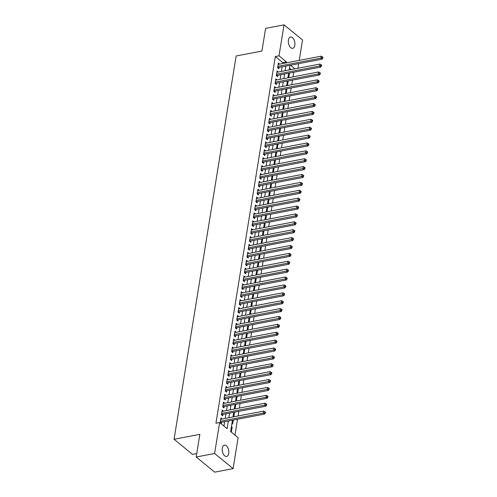 <?xml version="1.0" encoding="UTF-8"?>
<svg xmlns="http://www.w3.org/2000/svg" width="497" height="497" viewBox="0 0 497 497"><rect width="100%" height="100%" fill="white"/><g stroke="black" fill="none" stroke-linecap="round" stroke-linejoin="round"><path stroke-width="0.75" d="M222.321 448.182A5.759 3.175 -100.8 0 1 224.439 445.15A5.759 3.175 -100.8 0 1 227.75 447.598A5.759 3.175 -100.8 0 1 228.719 453.426A5.759 3.175 -100.8 0 1 226.601 456.457A5.759 3.175 -100.8 0 1 223.283 454.009A5.759 3.175 -100.8 0 1 222.321 448.182M288.422 40.052A5.759 3.175 -100.8 0 1 290.54 37.02A5.759 3.175 -100.8 0 1 293.857 39.468A5.759 3.175 -100.8 0 1 294.82 45.295A5.759 3.175 -100.8 0 1 292.702 48.327A5.759 3.175 -100.8 0 1 289.384 45.879A5.759 3.175 -100.8 0 1 288.422 40.052M196.737 453.612L192.563 454.407L174.062 439.267L236.143 55.981L261.938 51.048L265.609 28.372L284.035 24.85L302.53 39.99L299.225 60.379M298.697 63.653L297.952 68.263M234.963 435.092L237.529 419.251M238.063 415.977L238.808 411.367M239.337 408.093L240.088 403.477M240.616 400.203L241.362 395.593M241.896 392.319L242.642 387.703M243.17 384.429L243.915 379.82M244.449 376.546L245.195 371.93M245.723 368.656L246.475 364.046M247.003 360.772L247.748 356.163M248.283 352.889L249.028 348.273M249.556 344.999L250.308 340.389M250.836 337.115L251.581 332.499M252.109 329.225L252.861 324.616M253.389 321.342L254.135 316.726M254.669 313.452L255.415 308.842M255.943 305.568L256.694 300.952M257.222 297.678L257.968 293.068M258.502 289.794L259.248 285.179M259.776 281.905L260.521 277.295M261.055 274.021L261.801 269.405M262.329 266.131L263.081 261.521M263.609 258.247L264.354 253.632M264.889 250.358L265.634 245.748M266.162 242.474L266.908 237.858M267.442 234.584L268.187 229.974M268.715 226.7L269.467 222.091M269.995 218.817L270.741 214.201M271.275 210.927L272.021 206.317M272.549 203.043L273.294 198.427M273.828 195.153L274.574 190.544M275.102 187.27L275.854 182.654M276.382 179.38L277.127 174.77M277.661 171.496L278.407 166.88M278.935 163.606L279.687 158.997M280.215 155.723L280.96 151.107M281.495 147.833L282.24 143.223M282.768 139.949L283.514 135.333M284.048 132.059L284.793 127.449M285.321 124.175L286.073 119.56M286.601 116.286L287.347 111.676M287.881 108.402L288.627 103.792M289.155 100.512L289.9 95.902M290.434 92.628L291.18 88.019M291.708 84.745L292.46 80.129M292.988 76.855L293.733 72.245M232.453 420.226L230.62 431.533L238.119 437.671L233.105 468.628L214.611 453.488L219.624 422.531L227.123 428.669L228.365 421.002M214.611 453.488L196.185 457.01L214.679 472.15L233.105 468.628M222.14 419.021L220.904 417.921L220.14 422.655L221.389 423.674L221.612 422.295M223.42 411.137L222.184 410.037L221.413 414.765L222.662 415.79L222.886 414.411M224.694 403.247L223.457 402.148L222.693 406.881L223.942 407.9L224.166 406.521M225.973 395.363L224.737 394.264L223.967 398.992L225.222 400.017L225.439 398.637M227.247 387.474L226.011 386.374L225.247 391.108L226.495 392.133L226.719 390.748M228.527 379.59L227.291 378.49L226.526 383.218L227.775 384.243L227.999 382.864M229.807 371.7L228.57 370.6L227.8 375.334L229.049 376.359L229.272 374.974M231.08 363.816L229.844 362.717L229.08 367.445L230.328 368.47L230.552 367.09M232.36 355.933L231.124 354.827L230.353 359.561L231.608 360.586L231.832 359.207M233.64 348.043L232.397 346.943L231.633 351.677L232.882 352.696L233.105 351.317M234.913 340.159L233.677 339.053L232.913 343.787L234.162 344.812L234.385 343.433M236.193 332.269L234.957 331.17L234.186 335.904L235.435 336.923L235.659 335.543M237.467 324.386L236.23 323.28L235.466 328.014L236.715 329.039L236.939 327.66M238.746 316.496L237.51 315.396L236.74 320.13L237.995 321.149L238.218 319.77M240.026 308.612L238.784 307.506L238.02 312.24L239.268 313.265L239.492 311.886M241.3 300.722L240.063 299.623L239.299 304.357L240.548 305.375L240.772 303.996M242.579 292.839L241.343 291.739L240.573 296.467L241.822 297.492L242.045 296.113M243.853 284.949L242.617 283.849L241.853 288.583L243.101 289.602L243.325 288.223M245.133 277.065L243.897 275.965L243.126 280.693L244.381 281.718L244.605 280.339M246.413 269.175L245.17 268.076L244.406 272.81L245.655 273.828L245.878 272.449M247.686 261.292L246.45 260.192L245.686 264.92L246.934 265.945L247.158 264.566M248.966 253.402L247.73 252.302L246.959 257.036L248.208 258.061L248.432 256.676M250.239 245.518L249.003 244.418L248.239 249.146L249.488 250.171L249.711 248.792M251.519 237.628L250.283 236.529L249.519 241.262L250.768 242.287L250.991 240.902M252.799 229.744L251.563 228.645L250.792 233.373L252.041 234.398L252.265 233.018M254.073 221.861L252.836 220.755L252.072 225.489L253.321 226.514L253.545 225.135M255.352 213.971L254.116 212.871L253.346 217.605L254.601 218.624L254.824 217.245M256.626 206.087L255.39 204.981L254.626 209.715L255.874 210.74L256.098 209.361M257.906 198.197L256.669 197.098L255.905 201.832L257.154 202.851L257.378 201.471M259.185 190.314L257.949 189.208L257.179 193.942L258.428 194.967L258.651 193.588M260.459 182.424L259.223 181.324L258.459 186.058L259.707 187.077L259.931 185.698M261.739 174.54L260.503 173.434L259.732 178.168L260.987 179.193L261.211 177.814M263.019 166.65L261.776 165.551L261.012 170.285L262.261 171.303L262.484 169.924M264.292 158.767L263.056 157.667L262.292 162.395L263.54 163.42L263.764 162.041M265.572 150.877L264.336 149.777L263.565 154.511L264.814 155.53L265.038 154.151M266.846 142.993L265.609 141.893L264.845 146.621L266.094 147.646L266.317 146.267M268.125 135.103L266.889 134.004L266.119 138.738L267.374 139.763L267.597 138.377M269.405 127.22L268.163 126.12L267.398 130.848L268.647 131.873L268.871 130.494M270.679 119.33L269.442 118.23L268.678 122.964L269.927 123.989L270.151 122.604M271.958 111.446L270.722 110.346L269.952 115.074L271.2 116.099L271.424 114.72M273.232 103.556L271.996 102.457L271.232 107.19L272.48 108.216L272.704 106.83M274.512 95.672L273.275 94.573L272.511 99.301L273.76 100.326L273.984 98.946M275.792 87.789L274.549 86.683L273.785 91.417L275.034 92.442L275.257 91.063M277.065 79.899L275.829 78.799L275.065 83.533L276.313 84.552L276.537 83.173M278.345 72.015L277.109 70.909L276.338 75.643L277.587 76.668L277.811 75.289M288.142 76.376L288.863 76.967L289.496 73.053M286.868 84.26L287.589 84.85L288.223 80.936M285.589 92.15L286.309 92.74L286.943 88.826M284.309 100.034L285.036 100.624L285.669 96.71M283.035 107.924L283.756 108.514L284.39 104.6M281.756 115.807L282.476 116.397L283.11 112.484M280.482 123.691L281.203 124.287L281.836 120.373M279.202 131.581L279.923 132.171L280.557 128.257M277.922 139.464L278.649 140.061L279.283 136.147M276.649 147.354L277.369 147.944L278.003 144.031M275.369 155.238L276.09 155.828L276.723 151.92M274.095 163.128L274.816 163.718L275.45 159.804M272.816 171.011L273.536 171.602L274.17 167.694M271.536 178.901L272.257 179.492L272.89 175.578M270.262 186.785L270.983 187.375L271.617 183.468M268.983 194.675L269.703 195.265L270.337 191.351M267.709 202.559L268.43 203.149L269.063 199.235M266.429 210.448L267.15 211.039L267.784 207.125M265.149 218.332L265.87 218.922L266.504 215.008M263.876 226.222L264.597 226.812L265.23 222.898M262.596 234.106L263.317 234.696L263.95 230.782M261.316 241.996L262.043 242.586L262.677 238.672M260.043 249.879L260.763 250.469L261.397 246.555M258.763 257.763L259.484 258.359L260.117 254.445M257.489 265.653L258.21 266.243L258.844 262.329M256.21 273.536L256.93 274.127L257.564 270.219M254.93 281.426L255.657 282.016L256.29 278.103M253.656 289.31L254.377 289.9L255.011 285.992M252.377 297.2L253.097 297.79L253.731 293.876M251.103 305.083L251.824 305.674L252.457 301.766M249.823 312.973L250.544 313.564L251.178 309.65M248.543 320.857L249.27 321.447L249.904 317.54M247.27 328.747L247.991 329.337L248.624 325.423M245.99 336.631L246.711 337.221L247.344 333.307M244.717 344.52L245.437 345.111L246.071 341.197M243.437 352.404L244.157 352.994L244.791 349.08M242.157 360.294L242.878 360.884L243.511 356.97M240.883 368.178L241.604 368.768L242.238 364.854M239.604 376.067L240.324 376.658L240.958 372.744M238.33 383.951L239.051 384.541L239.684 380.627M237.05 391.835L237.771 392.431L238.405 388.517M235.771 399.725L236.491 400.315L237.125 396.401M234.497 407.608L235.218 408.199L235.851 404.291M233.217 415.498L233.938 416.088L234.572 412.175M231.937 423.382L232.664 423.972L233.298 420.064M291.254 69.543L289.484 68.095M231.428 426.538L232.149 427.128L231.385 431.862L230.664 431.272M282.687 63.541L282.83 62.647L275.332 56.509L215.94 423.233L219.624 422.531M223.967 426.091L224.675 421.711M225.209 418.437L225.955 413.821M226.483 410.547L227.235 405.937M227.763 402.663L228.508 398.047M229.042 394.773L229.788 390.164M230.316 386.89L231.062 382.28M231.596 379.006L232.341 374.39M232.869 371.116L233.621 366.506M234.149 363.232L234.895 358.617M235.429 355.343L236.174 350.733M236.702 347.459L237.454 342.843M237.982 339.569L238.728 334.959M239.256 331.685L240.008 327.069M240.536 323.796L241.281 319.186M241.815 315.912L242.561 311.296M243.089 308.022L243.841 303.412M244.369 300.138L245.114 295.522M245.648 292.248L246.394 287.639M246.922 284.365L247.668 279.749M248.202 276.475L248.947 271.865M249.475 268.591L250.227 263.975M250.755 260.701L251.501 256.092M252.035 252.818L252.78 248.208M253.308 244.934L254.054 240.318M254.588 237.044L255.334 232.434M255.862 229.16L256.614 224.545M257.142 221.271L257.887 216.661M258.421 213.387L259.167 208.771M259.695 205.497L260.44 200.887M260.975 197.613L261.72 192.998M262.248 189.724L263 185.114M263.528 181.84L264.274 177.224M264.808 173.95L265.553 169.34M266.081 166.066L266.833 161.45M267.361 158.176L268.107 153.567M268.635 150.293L269.386 145.677M269.914 142.403L270.66 137.793M271.194 134.519L271.94 129.903M272.468 126.629L273.22 122.02M273.748 118.746L274.493 114.136M275.027 110.862L275.773 106.246M276.301 102.972L277.046 98.363M277.581 95.089L278.326 90.473M278.854 87.199L279.606 82.589M280.134 79.315L280.88 74.699M281.414 71.425L282.159 66.815M279.618 64.125L278.382 63.026L277.618 67.76L278.867 68.779L279.09 67.399M196.185 457.01L199.856 434.335L174.062 439.267M275.332 56.509L279.022 55.807L284.035 24.85M286.371 62.833L286.52 61.945L279.022 55.807M228.893 417.728L229.639 413.119M230.173 409.845L230.919 405.235M231.447 401.961L232.192 397.345M232.726 394.071L233.472 389.462M234 386.188L234.752 381.572M235.28 378.298L236.025 373.688M236.56 370.414L237.305 365.798M237.833 362.524L238.579 357.915M239.113 354.641L239.858 350.025M240.386 346.751L241.138 342.141M241.666 338.867L242.412 334.251M242.946 330.977L243.692 326.367M244.22 323.093L244.965 318.478M245.499 315.204L246.245 310.594M246.773 307.32L247.525 302.704M248.053 299.43L248.798 294.82M249.332 291.546L250.078 286.931M250.606 283.657L251.358 279.047M251.886 275.773L252.631 271.163M253.159 267.889L253.911 263.273M254.439 259.999L255.185 255.39M255.719 252.116L256.464 247.5M256.992 244.226L257.744 239.616M258.272 236.342L259.018 231.726M259.552 228.452L260.298 223.843M260.826 220.569L261.571 215.953M262.105 212.679L262.851 208.069M263.379 204.795L264.131 200.179M264.659 196.905L265.404 192.296M265.938 189.022L266.684 184.406M267.212 181.132L267.958 176.522M268.492 173.248L269.237 168.632M269.765 165.358L270.517 160.748M271.045 157.474L271.791 152.859M272.325 149.585L273.07 144.975M273.598 141.701L274.344 137.091M274.878 133.817L275.624 129.201M276.152 125.927L276.904 121.318M277.432 118.044L278.177 113.428M278.711 110.154L279.457 105.544M279.985 102.27L280.737 97.654M281.265 94.38L282.01 89.771M282.538 86.497L283.29 81.881M283.818 78.607L284.564 73.997M285.098 70.723L285.843 66.107M289.931 65.324L289.186 69.94M288.658 73.214L287.906 77.824M287.378 81.098L286.632 85.714M286.098 88.988L285.353 93.598M284.824 96.872L284.079 101.487M283.545 104.761L282.799 109.371M282.271 112.645L281.519 117.261M280.991 120.535L280.246 125.145M279.712 128.419L278.966 133.034M278.438 136.308L277.693 140.918M277.158 144.192L276.413 148.808M275.885 152.082L275.133 156.692M274.605 159.966L273.859 164.582M273.325 167.856L272.58 172.465M272.052 175.739L271.3 180.355M270.772 183.629L270.026 188.239M269.498 191.513L268.747 196.122M268.218 199.396L267.473 204.012M266.939 207.286L266.193 211.896M265.665 215.17L264.913 219.786M264.385 223.06L263.64 227.669M263.106 230.943L262.36 235.559M261.832 238.833L261.087 243.443M260.552 246.717L259.807 251.333M259.279 254.607L258.527 259.217M257.999 262.491L257.253 267.106M256.719 270.38L255.974 274.99M255.446 278.264L254.7 282.88M254.166 286.154L253.42 290.764M252.892 294.038L252.141 298.654M251.612 301.928L250.867 306.537M250.333 309.811L249.587 314.427M249.059 317.701L248.314 322.311M247.779 325.585L247.034 330.194M246.506 333.468L245.754 338.084M245.226 341.358L244.481 345.968M243.946 349.242L243.201 353.858M242.673 357.132L241.921 361.741M241.393 365.015L240.647 369.631M240.119 372.905L239.368 377.515M238.84 380.789L238.094 385.405M237.56 388.679L236.814 393.289M236.286 396.563L235.535 401.178M235.006 404.452L234.261 409.062M233.727 412.336L232.981 416.952M294.938 68.841L290.515 65.219M282.83 62.647L286.52 61.945M278.171 64.33L279.631 64.051M231.31 427.29L232.149 427.128M276.897 72.214L278.357 71.935M275.618 80.098L277.077 79.824M274.344 87.988L275.804 87.708M273.064 95.871L274.524 95.592M271.784 103.761L273.244 103.482M270.511 111.645L271.971 111.365M269.231 119.535L270.691 119.255M267.951 127.418L269.417 127.139M266.678 135.308L268.138 135.029M265.398 143.192L266.858 142.912M264.124 151.082L265.584 150.802M262.845 158.965L264.305 158.686M261.565 166.855L263.031 166.576M260.291 174.739L261.751 174.459M259.012 182.629L260.471 182.349M257.738 190.513L259.198 190.233M256.458 198.402L257.918 198.123M255.178 206.286L256.645 206.007M253.905 214.17L255.365 213.896M252.625 222.06L254.085 221.78M251.352 229.943L252.811 229.664M250.072 237.833L251.532 237.554M248.792 245.717L250.252 245.437M247.518 253.607L248.978 253.327M246.239 261.49L247.699 261.211M244.965 269.38L246.425 269.101M243.685 277.264L245.145 276.984M242.406 285.154L243.865 284.874M241.132 293.037L242.592 292.758M239.852 300.927L241.312 300.648M238.572 308.811L240.039 308.531M237.299 316.701L238.759 316.421M236.019 324.584L237.479 324.305M234.746 332.474L236.205 332.195M233.466 340.358L234.926 340.078M232.186 348.242L233.652 347.968M230.912 356.132L232.372 355.852M229.633 364.015L231.093 363.736M228.359 371.905L229.819 371.626M227.079 379.789L228.539 379.509M225.8 387.679L227.259 387.399M224.526 395.562L225.986 395.283M223.246 403.452L224.706 403.173M221.973 411.336L223.433 411.056M220.693 419.226L222.153 418.946M277.755 66.902L278.5 67.511L322.131 59.174L320.882 58.149L277.842 66.374M322.311 57.683L322.808 58.093L322.938 57.304L322.435 56.894L322.311 57.683L320.882 58.149L321.199 56.18L278.158 64.405M278.5 67.511A0.901 0.627 -50.7 0 0 278.214 67.623L277.773 67.884M322.131 59.174L322.808 58.093M322.435 56.894L321.199 56.18M276.481 74.792L277.227 75.401L320.851 67.058L319.602 66.033L276.562 74.264M321.031 65.567L321.528 65.977L321.658 65.188L321.161 64.778L321.031 65.567L319.602 66.033L319.919 64.063L276.885 72.295M277.227 75.401A0.901 0.627 -50.7 0 0 276.941 75.507L276.494 75.768M320.851 67.058L321.528 65.977M321.161 64.778L319.919 64.063M275.201 82.676L275.947 83.285L319.577 74.948L318.322 73.923L275.288 82.148M319.751 73.457L320.254 73.86L320.379 73.078L319.882 72.668L319.751 73.457L318.322 73.923L318.645 71.953L275.605 80.179M275.947 83.285A0.901 0.627 -50.7 0 0 275.661 83.397L275.214 83.658M319.577 74.948L320.254 73.86M319.882 72.668L318.645 71.953M273.922 90.56L274.667 91.175L318.297 82.831L317.049 81.806L274.009 90.038M318.478 81.34L318.975 81.75L319.105 80.961L318.602 80.551L318.478 81.34L317.049 81.806L317.366 79.837L274.332 88.062M274.667 91.175A0.901 0.627 -50.7 0 0 274.387 91.28L273.94 91.541M318.297 82.831L318.975 81.75M318.602 80.551L317.366 79.837M272.648 98.449L273.393 99.058L317.018 90.721L315.769 89.696L272.729 97.921M317.198 89.23L317.701 89.634L317.825 88.845L317.328 88.441L317.198 89.23L315.769 89.696L316.092 87.72L273.052 95.952M273.393 99.058A0.901 0.627 -50.7 0 0 273.108 99.17L272.66 99.431M317.018 90.721L317.701 89.634M317.328 88.441L316.092 87.72M271.368 106.333L272.114 106.948L315.744 98.605L314.495 97.58L271.455 105.811M315.924 97.114L316.421 97.524L316.552 96.735L316.049 96.325L315.924 97.114L314.495 97.58L314.812 95.61L271.772 103.836M272.114 106.948A0.901 0.627 -50.7 0 0 271.828 107.054L271.381 107.315M315.744 98.605L316.421 97.524M316.049 96.325L314.812 95.61M270.095 114.223L270.84 114.832L314.464 106.488L313.216 105.47L270.175 113.695M314.644 104.997L315.141 105.407L315.272 104.618L314.769 104.215L314.644 104.997L313.216 105.47L313.532 103.494L270.498 111.726M270.84 114.832A0.901 0.627 -50.7 0 0 270.554 114.944L270.107 115.205M314.464 106.488L315.141 105.407M314.769 104.215L313.532 103.494M268.815 122.107L269.56 122.722L313.191 114.378L311.936 113.353L268.902 121.585M313.365 112.887L313.868 113.297L313.992 112.508L313.495 112.098L313.365 112.887L311.936 113.353L312.259 111.384L269.219 119.609M269.56 122.722A0.901 0.627 -50.7 0 0 269.275 122.827L268.827 123.088M313.191 114.378L313.868 113.297M313.495 112.098L312.259 111.384M267.535 129.997L268.281 130.605L311.911 122.262L310.662 121.243L267.622 129.469M312.091 120.771L312.588 121.181L312.719 120.392L312.215 119.982L312.091 120.771L310.662 121.243L310.979 119.268L267.939 127.499M268.281 130.605A0.901 0.627 -50.7 0 0 268.001 130.717L267.554 130.972M311.911 122.262L312.588 121.181M312.215 119.982L310.979 119.268M266.262 137.88L267.007 138.489L310.631 130.152L309.382 129.127L266.342 137.358M310.811 128.661L311.315 129.071L311.439 128.282L310.942 127.872L310.811 128.661L309.382 129.127L309.706 127.157L266.665 135.383M267.007 138.489A0.901 0.627 -50.7 0 0 266.721 138.601L266.274 138.862M310.631 130.152L311.315 129.071M310.942 127.872L309.706 127.157M264.982 145.77L265.727 146.379L309.358 138.036L308.109 137.017L265.069 145.242M309.532 136.545L310.035 136.955L310.165 136.166L309.662 135.756L309.532 136.545L308.109 137.017L308.426 135.041L265.386 143.273M265.727 146.379A0.901 0.627 -50.7 0 0 265.441 146.491L264.994 146.745M309.358 138.036L310.035 136.955M309.662 135.756L308.426 135.041M263.708 153.654L264.447 154.263L308.078 145.925L306.829 144.9L263.789 153.132M308.258 144.434L308.755 144.844L308.885 144.055L308.382 143.645L308.258 144.434L306.829 144.9L307.146 142.931L264.112 151.156M264.447 154.263A0.901 0.627 -50.7 0 0 264.168 154.374L263.721 154.635M308.078 145.925L308.755 144.844M308.382 143.645L307.146 142.931M262.428 161.544L263.174 162.152L306.798 153.809L305.549 152.79L262.515 161.016M306.978 152.318L307.481 152.728L307.606 151.939L307.109 151.529L306.978 152.318L305.549 152.79L305.872 150.815L262.832 159.046M263.174 162.152A0.901 0.627 -50.7 0 0 262.888 162.264L262.441 162.519M306.798 153.809L307.481 152.728M307.109 151.529L305.872 150.815M261.149 169.427L261.894 170.036L305.525 161.699L304.276 160.674L261.236 168.905M305.705 160.208L306.202 160.618L306.332 159.829L305.829 159.419L305.705 160.208L304.276 160.674L304.593 158.705L261.552 166.93M261.894 170.036A0.901 0.627 -50.7 0 0 261.608 170.148L261.167 170.409M305.525 161.699L306.202 160.618M305.829 159.419L304.593 158.705M259.875 177.317L260.621 177.926L304.245 169.583L302.996 168.564L259.956 176.789M304.425 168.092L304.928 168.502L305.052 167.713L304.555 167.303L304.425 168.092L302.996 168.564L303.313 166.588L260.279 174.82M260.621 177.926A0.901 0.627 -50.7 0 0 260.335 178.032L259.888 178.293M304.245 169.583L304.928 168.502M304.555 167.303L303.313 166.588M258.595 185.201L259.341 185.81L302.971 177.472L301.716 176.447L258.682 184.673M303.145 175.981L303.648 176.392L303.773 175.603L303.276 175.192L303.145 175.981L301.716 176.447L302.039 174.478L258.999 182.703M259.341 185.81A0.901 0.627 -50.7 0 0 259.055 185.921L258.608 186.182M302.971 177.472L303.648 176.392M303.276 175.192L302.039 174.478M257.316 193.091L258.061 193.7L301.691 185.356L300.443 184.331L257.403 192.563M301.872 183.865L302.369 184.275L302.499 183.486L301.996 183.076L301.872 183.865L300.443 184.331L300.76 182.362L257.726 190.593M258.061 193.7A0.901 0.627 -50.7 0 0 257.781 193.805L257.334 194.066M301.691 185.356L302.369 184.275M301.996 183.076L300.76 182.362M256.042 200.974L256.787 201.583L300.412 193.246L299.163 192.221L256.129 200.446M300.592 191.755L301.095 192.165L301.219 191.376L300.722 190.966L300.592 191.755L299.163 192.221L299.486 190.252L256.446 198.477M256.787 201.583A0.901 0.627 -50.7 0 0 256.502 201.695L256.054 201.956M300.412 193.246L301.095 192.165M300.722 190.966L299.486 190.252M254.762 208.864L255.508 209.473L299.138 201.13L297.889 200.105L254.849 208.336M299.318 199.639L299.815 200.049L299.946 199.26L299.442 198.85L299.318 199.639L297.889 200.105L298.206 198.135L255.166 206.367M255.508 209.473A0.901 0.627 -50.7 0 0 255.222 209.579L254.781 209.84M299.138 201.13L299.815 200.049M299.442 198.85L298.206 198.135M253.489 216.748L254.234 217.357L297.858 209.02L296.61 207.994L253.569 216.22M298.038 207.529L298.535 207.932L298.666 207.15L298.169 206.74L298.038 207.529L296.61 207.994L296.926 206.025L253.892 214.25M254.234 217.357A0.901 0.627 -50.7 0 0 253.948 217.469L253.501 217.729M297.858 209.02L298.535 207.932M298.169 206.74L296.926 206.025M252.209 224.632L252.954 225.247L296.585 216.903L295.33 215.878L252.296 224.11M296.759 215.412L297.262 215.822L297.386 215.033L296.889 214.623L296.759 215.412L295.33 215.878L295.653 213.909L252.613 222.134M252.954 225.247A0.901 0.627 -50.7 0 0 252.669 225.352L252.221 225.613M296.585 216.903L297.262 215.822M296.889 214.623L295.653 213.909M250.929 232.521L251.675 233.13L295.305 224.793L294.056 223.768L251.016 231.993M295.485 223.302L295.982 223.706L296.113 222.917L295.609 222.513L295.485 223.302L294.056 223.768L294.373 221.792L251.339 230.024M251.675 233.13A0.901 0.627 -50.7 0 0 251.395 233.242L250.948 233.503M295.305 224.793L295.982 223.706M295.609 222.513L294.373 221.792M249.656 240.405L250.401 241.02L294.025 232.677L292.776 231.652L249.742 239.883M294.205 231.186L294.709 231.596L294.833 230.807L294.336 230.397L294.205 231.186L292.776 231.652L293.1 229.682L250.059 237.908M250.401 241.02A0.901 0.627 -50.7 0 0 250.115 241.126L249.668 241.387M294.025 232.677L294.709 231.596M294.336 230.397L293.1 229.682M248.376 248.295L249.121 248.904L292.752 240.56L291.503 239.542L248.463 247.767M292.932 239.069L293.429 239.479L293.559 238.69L293.056 238.287L292.932 239.069L291.503 239.542L291.82 237.566L248.78 245.798M249.121 248.904A0.901 0.627 -50.7 0 0 248.835 249.016L248.388 249.277M292.752 240.56L293.429 239.479M293.056 238.287L291.82 237.566M247.102 256.179L247.848 256.794L291.472 248.45L290.223 247.425L247.183 255.657M291.652 246.959L292.149 247.369L292.279 246.58L291.782 246.17L291.652 246.959L290.223 247.425L290.54 245.456L247.506 253.681M247.848 256.794A0.901 0.627 -50.7 0 0 247.562 256.899L247.115 257.16M291.472 248.45L292.149 247.369M291.782 246.17L290.54 245.456M245.822 264.069L246.568 264.677L290.198 256.334L288.943 255.315L245.909 263.54M290.372 254.843L290.875 255.253L291 254.464L290.503 254.054L290.372 254.843L288.943 255.315L289.266 253.34L246.226 261.571M246.568 264.677A0.901 0.627 -50.7 0 0 246.282 264.789L245.835 265.044M290.198 256.334L290.875 255.253M290.503 254.054L289.266 253.34M244.543 271.952L245.288 272.561L288.919 264.224L287.67 263.199L244.63 271.43M289.099 262.733L289.596 263.143L289.726 262.354L289.223 261.944L289.099 262.733L287.67 263.199L287.987 261.229L244.946 269.455M245.288 272.561A0.901 0.627 -50.7 0 0 245.009 272.673L244.561 272.934M288.919 264.224L289.596 263.143M289.223 261.944L287.987 261.229M243.269 279.842L244.015 280.451L287.639 272.107L286.39 271.089L243.35 279.314M287.819 270.616L288.322 271.027L288.446 270.238L287.949 269.828L287.819 270.616L286.39 271.089L286.713 269.113L243.673 277.345M244.015 280.451A0.901 0.627 -50.7 0 0 243.729 280.563L243.281 280.817M287.639 272.107L288.322 271.027M287.949 269.828L286.713 269.113M241.989 287.726L242.735 288.335L286.365 279.997L285.116 278.972L242.076 287.204M286.545 278.506L287.042 278.916L287.173 278.127L286.67 277.717L286.545 278.506L285.116 278.972L285.433 277.003L242.393 285.228M242.735 288.335A0.901 0.627 -50.7 0 0 242.449 288.446L242.002 288.707M286.365 279.997L287.042 278.916M286.67 277.717L285.433 277.003M240.716 295.616L241.461 296.224L285.085 287.881L283.837 286.862L240.797 295.088M285.266 286.39L285.763 286.8L285.893 286.011L285.39 285.601L285.266 286.39L283.837 286.862L284.154 284.887L241.12 293.118M241.461 296.224A0.901 0.627 -50.7 0 0 241.175 296.336L240.728 296.591M285.085 287.881L285.763 286.8M285.39 285.601L284.154 284.887M239.436 303.499L240.181 304.108L283.806 295.771L282.557 294.746L239.523 302.977M283.986 294.28L284.489 294.69L284.613 293.901L284.116 293.491L283.986 294.28L282.557 294.746L282.88 292.776L239.84 301.002M240.181 304.108A0.901 0.627 -50.7 0 0 239.896 304.22L239.448 304.481M283.806 295.771L284.489 294.69M284.116 293.491L282.88 292.776M238.156 311.389L238.902 311.998L282.532 303.655L281.283 302.636L238.243 310.861M282.712 302.164L283.209 302.574L283.34 301.785L282.836 301.375L282.712 302.164L281.283 302.636L281.6 300.66L238.56 308.892M238.902 311.998A0.901 0.627 -50.7 0 0 238.622 312.104L238.175 312.364M282.532 303.655L283.209 302.574M282.836 301.375L281.6 300.66M236.883 319.273L237.628 319.882L281.252 311.544L280.004 310.519L236.963 318.745M281.432 310.053L281.936 310.463L282.06 309.674L281.563 309.264L281.432 310.053L280.004 310.519L280.327 308.55L237.286 316.775M237.628 319.882A0.901 0.627 -50.7 0 0 237.342 319.993L236.895 320.254M281.252 311.544L281.936 310.463M281.563 309.264L280.327 308.55M235.603 327.163L236.348 327.772L279.979 319.428L278.73 318.403L235.69 326.635M280.153 317.937L280.656 318.347L280.786 317.558L280.283 317.148L280.153 317.937L278.73 318.403L279.047 316.434L236.007 324.665M236.348 327.772A0.901 0.627 -50.7 0 0 236.063 327.877L235.615 328.138M279.979 319.428L280.656 318.347M280.283 317.148L279.047 316.434M234.329 335.046L235.069 335.655L278.699 327.318L277.45 326.293L234.41 334.518M278.879 325.827L279.376 326.237L279.507 325.448L279.003 325.038L278.879 325.827L277.45 326.293L277.767 324.324L234.733 332.549M235.069 335.655A0.901 0.627 -50.7 0 0 234.789 335.767L234.342 336.028M278.699 327.318L279.376 326.237M279.003 325.038L277.767 324.324M233.05 342.936L233.795 343.545L277.419 335.202L276.17 334.177L233.136 342.408M277.599 333.711L278.103 334.121L278.227 333.332L277.73 332.922L277.599 333.711L276.17 334.177L276.494 332.207L233.453 340.439M233.795 343.545A0.901 0.627 -50.7 0 0 233.509 343.651L233.062 343.912M277.419 335.202L278.103 334.121M277.73 332.922L276.494 332.207M231.77 350.82L232.515 351.429L276.146 343.092L274.897 342.066L231.857 350.292M276.326 341.601L276.823 342.004L276.953 341.222L276.45 340.812L276.326 341.601L274.897 342.066L275.214 340.097L232.174 348.322M232.515 351.429A0.901 0.627 -50.7 0 0 232.229 351.541L231.788 351.801M276.146 343.092L276.823 342.004M276.45 340.812L275.214 340.097M230.496 358.704L231.242 359.319L274.866 350.975L273.617 349.95L230.577 358.182M275.046 349.484L275.549 349.894L275.673 349.105L275.176 348.695L275.046 349.484L273.617 349.95L273.934 347.981L230.9 356.206M231.242 359.319A0.901 0.627 -50.7 0 0 230.956 359.424L230.509 359.685M274.866 350.975L275.549 349.894M275.176 348.695L273.934 347.981M229.216 366.593L229.962 367.202L273.592 358.859L272.337 357.84L229.303 366.065M273.766 357.374L274.269 357.778L274.394 356.989L273.897 356.585L273.766 357.374L272.337 357.84L272.66 355.864L229.62 364.096M229.962 367.202A0.901 0.627 -50.7 0 0 229.676 367.314L229.229 367.575M273.592 358.859L274.269 357.778M273.897 356.585L272.66 355.864M227.937 374.477L228.682 375.092L272.313 366.749L271.064 365.724L228.024 373.955M272.493 365.258L272.99 365.668L273.12 364.879L272.617 364.469L272.493 365.258L271.064 365.724L271.381 363.754L228.347 371.98M228.682 375.092A0.901 0.627 -50.7 0 0 228.403 375.198L227.955 375.459M272.313 366.749L272.99 365.668M272.617 364.469L271.381 363.754M226.663 382.367L227.409 382.976L271.033 374.632L269.784 373.614L226.75 381.839M271.213 373.141L271.716 373.551L271.84 372.762L271.343 372.359L271.213 373.141L269.784 373.614L270.107 371.638L227.067 379.87M227.409 382.976A0.901 0.627 -50.7 0 0 227.123 383.088L226.675 383.349M271.033 374.632L271.716 373.551M271.343 372.359L270.107 371.638M225.383 390.251L226.129 390.866L269.759 382.522L268.51 381.497L225.47 389.729M269.939 381.031L270.436 381.441L270.567 380.652L270.064 380.242L269.939 381.031L268.51 381.497L268.827 379.528L225.787 387.753M226.129 390.866A0.901 0.627 -50.7 0 0 225.843 390.971L225.402 391.232M269.759 382.522L270.436 381.441M270.064 380.242L268.827 379.528M224.11 398.14L224.855 398.749L268.479 390.406L267.231 389.387L224.19 397.612M268.66 388.915L269.157 389.325L269.287 388.536L268.79 388.126L268.66 388.915L267.231 389.387L267.548 387.411L224.514 395.643M224.855 398.749A0.901 0.627 -50.7 0 0 224.569 398.861L224.122 399.116M268.479 390.406L269.157 389.325M268.79 388.126L267.548 387.411M222.83 406.024L223.575 406.633L267.206 398.296L265.951 397.271L222.917 405.502M267.38 396.805L267.883 397.215L268.007 396.426L267.51 396.016L267.38 396.805L265.951 397.271L266.274 395.301L223.234 403.527M223.575 406.633A0.901 0.627 -50.7 0 0 223.29 406.745L222.842 407.006M267.206 398.296L267.883 397.215M267.51 396.016L266.274 395.301M221.55 413.914L222.296 414.523L265.926 406.179L264.677 405.161L221.637 413.386M266.106 404.688L266.603 405.098L266.734 404.309L266.23 403.899L266.106 404.688L264.677 405.161L264.994 403.185L221.96 411.417M222.296 414.523A0.901 0.627 -50.7 0 0 222.016 414.635L221.569 414.889M265.926 406.179L266.603 405.098M266.23 403.899L264.994 403.185M220.277 421.798L221.022 422.407L264.646 414.069L263.398 413.044L220.364 421.276M264.826 412.578L265.33 412.988L265.454 412.199L264.957 411.789L264.826 412.578L263.398 413.044L263.721 411.075L220.68 419.3M221.022 422.407A0.901 0.627 -50.7 0 0 220.736 422.518L220.289 422.779M264.646 414.069L265.33 412.988M264.957 411.789L263.721 411.075M277.705 67.207L278.214 67.623M276.431 75.09L276.941 75.507M275.152 82.98L275.661 83.397M273.878 90.864L274.387 91.28M272.598 98.754L273.108 99.17M271.319 106.638L271.828 107.054M270.045 114.527L270.554 114.944M268.765 122.411L269.275 122.827M267.485 130.295L268.001 130.717M266.212 138.185L266.721 138.601M264.932 146.068L265.441 146.491M263.658 153.958L264.168 154.374M262.379 161.842L262.888 162.264M261.099 169.732L261.608 170.148M259.825 177.615L260.335 178.032M258.546 185.505L259.055 185.921M257.272 193.389L257.781 193.805M255.992 201.279L256.502 201.695M254.712 209.162L255.222 209.579M253.439 217.052L253.948 217.469M252.159 224.936L252.669 225.352M250.886 232.826L251.395 233.242M249.606 240.71L250.115 241.126M248.326 248.599L248.835 249.016M247.052 256.483L247.562 256.899M245.773 264.367L246.282 264.789M244.493 272.257L245.009 272.673M243.219 280.14L243.729 280.563M241.94 288.03L242.449 288.446M240.666 295.914L241.175 296.336M239.386 303.804L239.896 304.22M238.106 311.687L238.622 312.104M236.833 319.577L237.342 319.993M235.553 327.461L236.063 327.877M234.28 335.351L234.789 335.767M233 343.234L233.509 343.651M231.72 351.124L232.229 351.541M230.446 359.008L230.956 359.424M229.167 366.898L229.676 367.314M227.893 374.781L228.403 375.198M226.613 382.671L227.123 383.088M225.334 390.555L225.843 390.971M224.06 398.439L224.569 398.861M222.78 406.329L223.29 406.745M221.507 414.212L222.016 414.635M220.227 422.102L220.736 422.518"/></g></svg>
